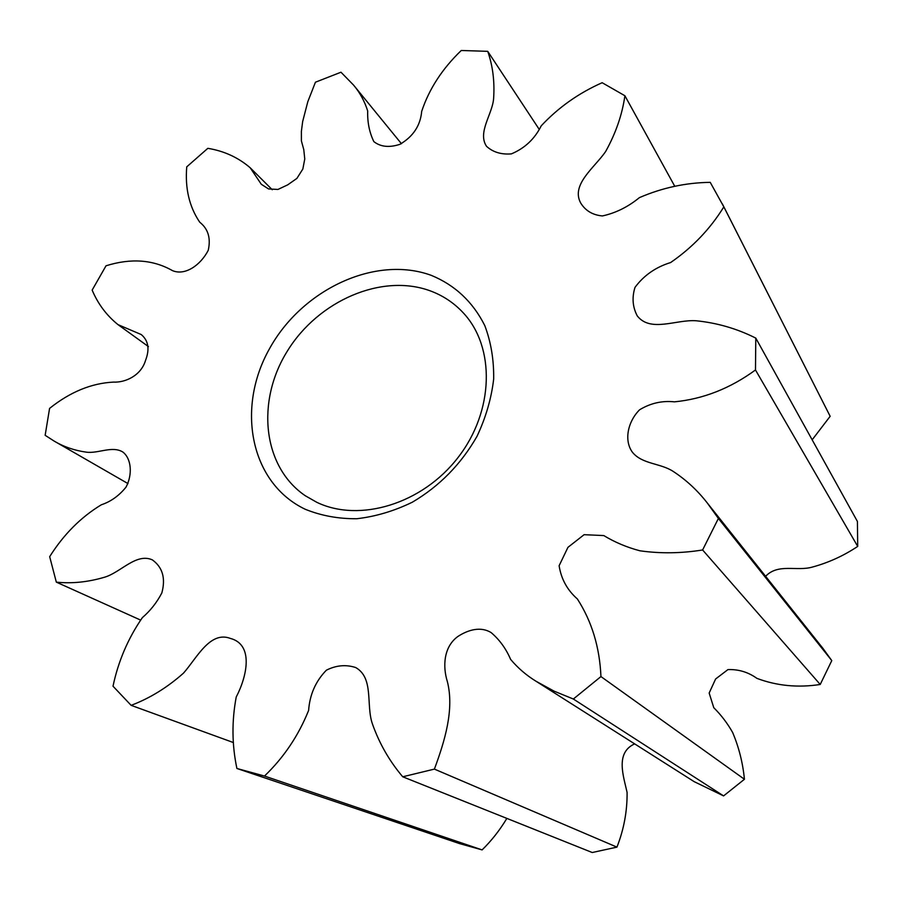 <?xml version="1.0" encoding="UTF-8"?>
<svg xmlns="http://www.w3.org/2000/svg" width="903" height="903" viewBox="0 0 903 903"><rect width="100%" height="100%" fill="white"/><g stroke="black" fill="none" stroke-linecap="round" stroke-linejoin="round"><path stroke-width="1.35" d="M430.494 290.947C443.215 295.687 454.175 303.036 463.374 312.969C495.352 347.181 494.155 411.023 458.137 457.392C422.435 503.976 359.484 522.972 316.727 502.271L305.259 495.724C262.491 466.637 255.989 401.124 287.402 351.007C318.353 300.631 381.98 272.92 430.494 290.947M431.273 275.347C455.056 285.145 472.89 301.907 484.798 325.611C491.018 342.147 493.975 359.97 493.67 379.068C491.39 398.483 485.837 417.558 477.01 436.318C461.083 464.165 439.547 486.119 412.378 502.181C394.114 511.053 375.592 516.572 356.798 518.728C338.332 518.886 321.129 515.715 305.191 509.247C250.379 483.105 236.022 408.495 269.218 349.235C301.692 289.626 375.163 254.827 431.273 275.347M722.321 203.83L830.162 416.294L723.834 206.866C710.289 228.854 692.545 247.422 670.624 262.547C655.736 267.141 643.873 275.404 635.012 287.357C631.829 297.471 632.574 306.975 637.258 315.892C650.521 332.823 676.223 319.29 696.168 320.768C717.219 322.902 737.096 328.681 755.788 338.106L755.484 369.97C730.29 388.392 703.279 399.024 674.439 401.846C662.113 400.526 650.487 403.178 639.572 409.804C628.161 421.193 623.601 440.032 632.371 452.177C642.123 464.368 660.522 463.013 673.299 471.479C686.224 479.967 697.522 490.431 707.218 502.892L718.393 518.446L702.613 549.972C681.201 553.415 660.319 553.686 639.956 550.796C626.964 547.376 614.898 542.308 603.78 535.569L584.106 534.689L567.953 547.331L559.115 565.741C561.214 579.037 567.298 590.122 577.378 598.971C591.837 621.445 599.694 647.316 600.946 676.573L573.349 699.024L554.081 691.145L536.089 681.291C526.347 675.309 517.859 668.006 510.613 659.382C506.007 648.647 499.528 639.73 491.198 632.642C480.983 626.253 468.476 629.583 457.968 636.423C443.587 646.706 442.605 666.47 447.346 681.528C454.435 709.397 444.863 740.844 434.388 769.108L402.727 776.783C389.374 761.026 379.26 743.372 372.386 723.811C365.839 705.085 374.102 678.029 355.726 667.554C345.939 664.382 336.164 665.263 326.378 670.195C315.7 681.144 309.774 694.554 308.612 710.424C298.509 735.629 283.802 757.504 264.489 776.049L236.902 768.476C231.924 744.964 231.687 721.147 236.225 697.003C247.117 676.166 253.89 644.516 230.31 638.398C209.902 630.678 196.651 658.332 183.478 673.153C167.224 687.567 149.774 698.301 131.127 705.345L113.01 686.201C118.27 661.244 128.057 638.387 142.369 617.629C150.372 610.733 156.862 602.493 161.84 592.932C165.78 578.326 162.63 567.321 152.381 559.894C136.263 552.568 120.55 572.604 104.545 577.22C87.918 582.13 71.845 583.767 56.325 582.142L49.676 556.666C63.616 534.508 80.83 517.216 101.328 504.788C110.821 501.639 119.049 495.747 126.014 487.146C132.639 474.651 131.511 458.837 122.932 452.087C112.378 445.416 98.066 453.825 86.327 452.155C74.441 450.495 63.661 446.771 53.999 440.991L45.15 435.302L49.575 408.404C70.095 391.992 91.395 383.222 113.473 382.104C125.449 382.703 141.015 375.535 145.496 360.534C149.864 349.235 148.442 340.566 141.229 334.539L118.022 324.651C106.622 315.486 97.998 303.961 92.151 290.111L106.023 265.787C130.958 258.01 153.092 259.612 172.439 270.607C185.171 276.047 200.714 264.997 208.243 250.312C210.839 238.685 208.367 229.622 200.816 223.12L199.653 222.093C189.246 206.652 184.946 188.242 186.752 166.841L207.837 148.329C224.102 151.004 238.223 157.483 250.176 167.755L261.306 184.28L268.541 188.93L277.932 189.449L287.718 184.844L296.895 178.399L302.844 169.03L304.762 158.996L303.78 149.627L301.399 140.902L301.388 131.319L302.674 121.487L307.799 101.734L315.44 82.207L340.973 72.217L353.547 85.074C359.834 92.501 364.552 101.125 367.69 110.956C367.34 122.232 369.395 132.459 373.853 141.624C380.637 146.918 389.351 147.81 399.973 144.299C413.213 136.511 420.448 125.517 421.69 111.34C429.151 88.912 442.346 68.639 461.264 50.489L487.722 51.336C492.688 65.501 494.686 80.875 493.681 97.468C493.117 113.541 477.044 132.131 486.548 146.331C492.97 152.178 501.244 154.695 511.38 153.882C524.745 148.295 534.7 138.938 541.224 125.833C558.359 107.491 578.676 93.111 602.154 82.715L624.899 95.752C622.223 114.602 615.812 133.17 605.676 151.456C594.829 167.427 570.673 184.517 580.663 202.949C585.415 210.726 592.673 215.049 602.425 215.941C615.744 213.018 628.07 206.911 639.392 197.633C662.226 187.768 685.84 182.677 710.232 182.35L723.834 206.866M812.169 439.817L830.162 416.294M755.788 338.106L857.41 521.449L857.715 546.405L755.484 369.97M718.393 518.446L831.776 660.601L822.87 648.286L707.218 502.892M765.62 576.295C778.183 563.077 796.706 571.588 812.316 567.084C828.48 562.704 843.616 555.808 857.715 546.405M831.776 660.601L820.217 684.474L702.613 549.972M600.946 676.573L744.433 779.266C742.819 762.843 738.891 747.244 732.638 732.48C727.446 723.292 721.158 715.029 713.776 707.704L709.16 693.041L715.616 678.988L727.942 669.597C738.541 669.202 748.203 672.125 756.94 678.379C776.885 685.862 797.981 687.894 820.217 684.474M744.433 779.266L723.585 795.904L573.349 699.024M434.388 769.108L616.952 847.127C623.905 829.326 627.292 811.097 627.088 792.405C623.589 776.343 614.977 752.786 634.651 743.869M536.089 681.291L694.136 781.637L723.585 795.904M616.952 847.127L592.233 852.522L402.727 776.783M264.489 776.049L482.112 849.904C491.638 840.546 499.878 830.049 506.854 818.4M482.112 849.904L459.604 843.616L236.902 768.476M56.325 582.142L140.496 620.034M131.127 705.345L233.437 742.571M539.08 129.152L487.722 51.336M674.755 186.278L624.899 95.752M401.451 143.724L353.547 85.074M272.277 189.765L250.176 167.755M201.392 223.639L199.653 222.093M148.431 346.594L118.022 324.651M128 483.602L53.999 440.991"/></g></svg>
